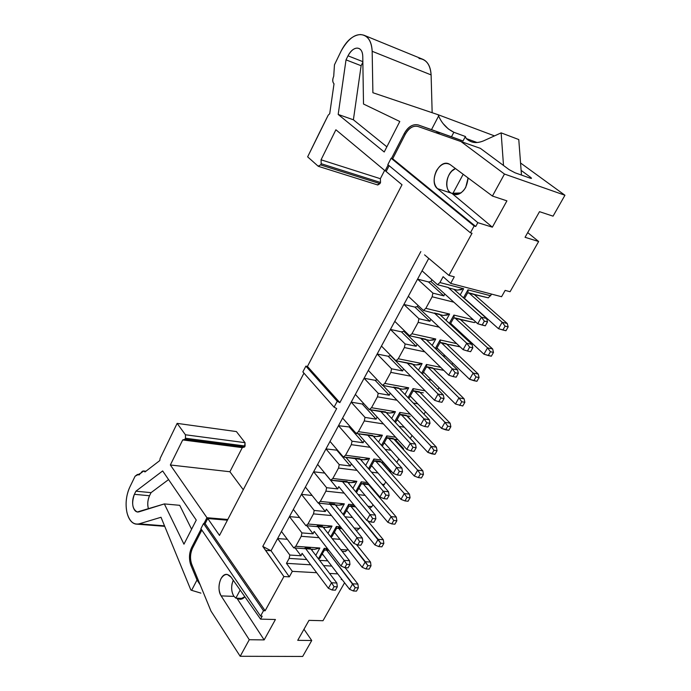 <?xml version="1.0" encoding="UTF-8"?>
<svg xmlns="http://www.w3.org/2000/svg" width="691" height="691" viewBox="0 0 691 691"><rect width="100%" height="100%" fill="white"/><g stroke="black" fill="none" stroke-linecap="round" stroke-linejoin="round"><path stroke-width="1.04" d="M443.225 123.724L448.321 128.932L453.857 132.266L451.482 136.783L418.202 124.933C412.596 123.87 407.915 126.807 404.157 133.752L391.512 158.369L404.157 133.752C408.226 126.695 412.907 123.758 418.202 124.933L431.512 129.632L438.621 115.976L438.146 114.732L372.89 92.724L372.164 51.289C371.525 40.726 367.595 35.146 360.382 34.55C352.954 35.181 346.58 40.596 341.25 50.797L334.461 64.816L333.718 76.278C332.362 79.603 332.466 82.117 334.021 83.81L329.711 113.73L328.208 115.19L307.642 156.848L318.11 166.151L320.607 164.916L321.194 163.715L321.056 159.802L335.895 129.77L385.129 170.815L388.161 164.907L385.129 170.815L335.895 129.77L321.056 159.802L380.361 178.701L380.534 182.484L379.946 183.633L377.424 184.782M347.996 55.824C350.57 50.927 353.637 48.344 357.187 48.094C360.616 48.43 362.473 51.108 362.758 56.126L363.509 104.03L399.795 121.486L384.222 151.985L338.184 114.447L346.027 59.858L347.996 55.824L346.027 59.858L361.125 65.731L362.853 62.225L361.125 65.731L346.027 59.858L338.184 114.447L353.395 119.793L361.125 65.731L353.395 119.793L338.184 114.447L384.222 151.985L399.795 121.486L363.509 104.03L362.758 56.126C362.585 52.136 361.324 49.588 358.975 48.474C355.234 47.187 351.572 49.631 347.996 55.824L362.844 61.646L347.996 55.824M419.014 58.51C426.321 59.245 430.355 64.712 431.106 74.913L432.16 112.719L431.106 74.913C430.648 66.915 427.945 61.732 423.004 59.374L422.581 59.201M384.619 170.392L380.361 178.701L384.619 170.392M319.328 132.948L328.208 115.19L329.711 113.73L334.021 83.81C332.423 82.143 332.319 79.629 333.718 76.278L334.461 64.816L341.25 50.797C348.722 37.78 356.409 32.632 364.321 35.362C369.175 37.694 371.793 43.006 372.164 51.289L431.106 74.913L372.164 51.289L372.89 92.724L438.146 114.732L494.497 135.894L438.146 114.732L438.621 115.976L431.512 129.632L463.022 140.981L465.397 136.507L466.2 138.528L477.075 142.51L466.2 138.528L470.761 141.525C474.501 143.115 478.828 142.856 483.752 140.774L501.148 132.871L518.777 139.556L501.148 132.871L503.506 165.477L501.148 132.871L483.752 140.774C476.859 143.676 471.003 142.925 466.2 138.528L465.397 136.507L453.857 132.266L465.397 136.507L463.022 140.981L451.482 136.783L453.857 132.266C446.93 128.863 441.851 123.43 438.621 115.976M521.472 175.073L518.777 139.556L521.472 175.073M386.295 171.195L385.129 170.815L386.295 171.195M321.056 159.802L321.194 163.715L380.534 182.484L380.361 178.701L321.056 159.802M321.194 163.715L320.607 164.916L379.946 183.633L380.534 182.484L321.194 163.715M318.534 166.384L377.778 184.989L379.946 183.633L320.607 164.916L318.11 166.151L307.642 156.848L319.328 132.957M418.202 124.933L463.022 140.981L418.202 124.933M404.157 133.752L405.332 134.166L404.157 133.752M435.926 132.663L440.055 132.879L435.926 132.663M460.992 192.944L451.689 193.299C443.76 191.157 445.954 171.852 455.481 168.561L451.923 171.014C448.416 174.763 446.662 179.271 446.662 184.54C447.051 189.671 449.098 192.685 452.804 193.601L463.169 174.279L452.804 193.601L460.854 193.039M468.075 179.012L467.738 177.673M386.856 146.829L353.395 119.793L386.856 146.829M405.168 134.477C408.657 128.111 412.898 125.434 417.891 126.453L480.34 148.332L509.172 169.675L480.34 148.332L417.891 126.453C413.088 125.408 408.847 128.085 405.168 134.477L392.687 158.766L405.168 134.477M529.98 178.088L530.455 177.233L521.118 170.383L530.455 177.233C531.897 178.356 531.794 178.658 530.161 178.148L514.959 172.759L509.172 169.675L514.959 172.759L530.161 178.148L531.5 178.295L530.455 177.233L529.98 178.088M451.966 193.394L453.642 194.326C461.942 194.802 466.753 189.334 468.083 177.933L465.725 187.408C461.433 194.111 456.846 196.106 451.966 193.394L492.363 227.175L506.918 200.856L492.424 196.045L450.212 164.639L492.424 196.045L504.473 174.046L460.353 141.076L504.473 174.046L564.944 195.251L520.556 162.99L564.944 195.251L553.05 216.162L539.507 211.671L553.05 216.162L564.944 195.251L504.473 174.046L492.424 196.045L506.918 200.856L492.363 227.175L477.827 222.675L437.463 188.643C433.447 184.298 433.102 178.356 436.418 170.815C440.685 163.992 445.28 161.936 450.212 164.639L448.623 163.732C438.474 159.44 428.852 182.364 437.463 188.643L451.206 193.1L437.463 188.643L477.827 222.675L475.736 226.484L477.827 222.675L492.363 227.175L451.957 193.394M386.131 171.515L389.119 165.702L386.131 171.515L402.015 184.756L386.131 171.515M387.832 164.631L391.115 158.239L392.687 158.766L475.736 226.484L474.138 225.992L470.416 232.781L472.022 233.264L448.934 275.398L454.281 276.823L450.67 283.388L501.571 296.715L505.147 290.401L510.079 291.723L538.643 241.505L510.079 291.723L505.147 290.401L501.571 296.715L450.67 283.388L454.281 276.823L448.934 275.398L472.022 233.264L470.416 232.781L387.832 164.631L470.416 232.781L474.138 225.992L391.115 158.239L387.832 164.631M527.708 232.599L538.643 241.505L525.056 237.298L539.507 211.671L525.056 237.298L538.643 241.505L527.708 232.599M344.567 582.772L322.991 620.717L344.567 582.772M303.98 629.251L311.736 640.514L302.675 656.45L311.736 640.514L297.726 640.332L308.989 620.363L322.991 620.717L308.989 620.363L297.726 640.332L311.736 640.514L303.98 629.251M227.425 520.185L207.766 518.526L219.496 535.421L303.954 373.157L219.496 535.421L207.766 518.526L227.425 520.185M424.55 254.858L448.934 275.398L424.55 254.858M402.015 184.756L307.452 366.437L339.851 402.637L420.828 251.567L339.851 402.637L307.452 366.437L402.015 184.756M474.138 225.992L475.736 226.484L392.687 158.766L391.115 158.239L474.138 225.992M302.857 371.913L305.863 366.135L307.452 366.437L305.863 366.135L337.251 401.281L339.851 402.637L337.251 401.281L334.09 407.189L336.681 408.545L262.779 546.417L336.681 408.545L334.09 407.189L302.857 371.913L334.09 407.189L337.251 401.281L305.863 366.135L302.857 371.913M341.199 579.55L342.131 579.602L341.199 579.55L341.579 578.885L341.199 579.55M337.744 573.893L329.564 573.435L337.744 573.893M316.659 572.709L292.336 571.353L289.322 576.838L283.889 576.553L265.137 610.766L263.496 610.723L260.559 616.087L262.2 616.13L260.559 619.127L275.424 619.507L264.143 639.909L249.278 639.719L240.192 656.286L302.675 656.45L240.192 656.286L210.997 611.112L191.752 564.357C189.835 558.691 190.12 553.249 192.608 548.032L201.832 530.066L192.608 548.032C190.155 553.474 189.87 558.915 191.752 564.357L210.997 611.112L240.192 656.286L249.278 639.719L221.146 595.892C218.356 590.606 218.287 584.923 220.913 578.825C224.212 573.694 227.607 573.141 231.088 577.166L260.559 619.127L262.2 616.13L260.559 616.087L263.496 610.723L265.137 610.766L283.889 576.553L262.779 546.417L271.036 550.753L422.054 270.812L437.489 284.709L439.925 282.55L443.121 276.685L450.67 283.388L443.121 276.685L439.925 282.55L437.489 284.709L422.054 270.812L428.748 258.391L271.036 550.753L289.322 576.838L292.336 571.353L316.659 572.709M238.317 598.812L239.699 599.244L244.847 596.756C242.852 599.132 240.675 599.814 238.317 598.812M200.9 528.693L203.534 523.553L205.123 523.683L207.766 518.526L205.123 523.683L265.137 610.766L205.123 523.683L203.534 523.553L263.496 610.723L203.534 523.553L200.9 528.693L260.559 616.087L200.9 528.693M491.698 294.124L488.33 297.856L491.698 294.124M439.001 387.608L437.904 389.569L439.001 387.608M425.414 411.715L424.006 414.22L425.414 411.715M407.301 415.982L416.405 426.053L407.301 415.982M412.026 435.477L410.316 438.5L412.026 435.477M395.062 439.321L403.466 448.502L403.466 449.642L403.466 448.502L395.062 439.321M398.828 458.893L396.815 462.417L398.828 458.893M382.944 462.305L390.735 471.107L390.64 472.834L390.735 471.107L382.944 462.305M385.82 481.973L383.315 485.747L385.82 481.973M378.115 494.972L377.951 495.654L378.115 494.972M372.993 504.724L371.905 506.641L369.806 508.265L371.905 506.641L372.993 504.724M360.348 527.155L357.541 530.049L360.348 527.155M347.875 549.276L345.44 551.53L347.875 549.276M475.693 321.92L474.389 322.593L475.693 321.92M466.788 338.314L466.33 339.134L466.788 338.314M452.795 363.146L452.009 364.537L452.795 363.146M331.74 566.084L323.587 565.592L331.74 566.084M310.717 564.806L286.454 563.338L292.336 571.353L286.454 563.338L289.149 558.406L289.84 555.037L277.618 538.557L287.309 539.282L277.618 538.557L289.84 555.037L289.149 558.406L286.454 563.338L310.717 564.806M289.322 576.838L271.036 550.753L265.655 550.39L283.889 576.553L289.322 576.838M275.424 619.507L260.559 619.127L231.088 577.166L227.296 574.454C220.334 572.925 216.274 588.991 221.146 595.892L249.278 639.719L264.143 639.909L275.424 619.507M237.151 598.579L264.143 639.909L237.151 598.579M233.981 596.385L221.146 595.892L233.981 596.385M200.148 584.759L197.013 579.982L190.88 565.247L192.141 565.316L190.88 565.247C188.79 559.261 189.092 553.258 191.796 547.237L192.97 547.315L191.796 547.237L201.133 529.038L191.796 547.237C189.066 552.869 188.764 558.872 190.88 565.247L197.013 579.982L191.623 590.33L200.9 593.12M191.623 590.33L190.837 589.967L191.623 590.33L197.013 579.982L200.174 584.828M229.904 471.746L170.349 464.983L206.954 517.714L227.797 519.485L206.954 517.714L203.94 523.588L206.954 517.714L170.349 464.983L182.718 439.934L184.955 439.26L185.464 438.241L185.438 434.777L177.146 423.376L160.139 458.392L159.794 460.569L144.98 471.944C143.624 470.381 142.26 470.761 140.904 473.076L135.082 476.237L129.778 487.172C126.082 495.516 125.183 504.119 127.058 512.981C129.476 521.351 133.493 524.979 139.107 523.856L161.012 517.274L190.837 589.967L161.012 517.274L139.107 523.856L164.527 525.842L135.825 524.08C126.099 522.284 122.92 501.821 129.778 487.172L135.082 476.237L137.44 474.441L139.323 474.812L137.975 474.674L138.52 474.907L143.685 470.977L144.98 471.944L159.794 460.569L160.139 458.392L177.146 423.376L185.438 434.777L245.02 442.663L244.571 446.991L242.291 447.63L229.904 471.746L243.275 489.746L229.904 471.746L242.291 447.63L182.718 439.934L170.349 464.983L229.904 471.746M233.8 596.117C231.165 591.384 230.984 586.089 233.247 580.233L232.055 583.817C231.174 588.637 231.753 592.731 233.8 596.117L235.83 598.164L233.8 596.117M243.12 598.371L238.404 598.829M271.036 550.753L262.779 546.417L265.655 550.39L271.036 550.753M448.476 287.551L437.489 284.709L448.476 287.551M456.984 290.082L461.433 289.719M463.635 288.717L439.925 282.55L463.635 288.717L460.197 294.91L463.635 288.717L457.226 290.151M410.782 376.206L390.83 372.371L384.792 383.419L408.683 387.815L404.986 394.483L408.683 387.815L384.792 383.419L390.83 372.371L391.564 368.795L377.165 354.025L388.161 356.245L390.735 355.476L388.161 356.245L377.165 354.025L391.564 368.795L390.83 372.371L410.782 376.206M396.988 400.227L377.459 396.824L371.516 407.716L395.442 411.698L391.685 418.47L395.442 411.698L371.516 407.716L377.459 396.824L378.193 393.283L364.088 378.262L375.101 380.3L377.251 379.825L375.101 380.3L364.088 378.262L378.193 393.283L377.459 396.824L396.988 400.227M383.445 423.929L364.295 420.923L358.43 431.65L382.391 435.226L378.582 442.102L382.391 435.226L358.43 431.65L364.295 420.923L365.012 417.399L351.201 402.153L362.231 404.002L363.812 403.639L362.231 404.002L351.201 402.153L365.012 417.399L364.295 420.923L383.445 423.929M370.134 447.31L351.313 444.667L345.535 455.239L369.53 458.427L365.66 465.406L369.53 458.427L345.535 455.248L351.313 444.667L352.03 441.178L338.495 425.699L350.596 427.116L338.495 425.699L352.03 441.178L351.313 444.667L370.134 447.31M357.048 470.372L338.521 468.075L332.829 478.492L356.841 481.299L352.92 488.373L356.841 481.299L332.829 478.492L338.521 468.075L339.238 464.602L325.979 448.917L337.597 450.264L325.979 448.917L339.238 464.602L338.521 468.075L357.048 470.372M344.17 493.115L325.919 491.146L320.304 501.416L344.343 503.851L340.369 511.02L344.343 503.851L320.304 501.416L325.919 491.146L326.618 487.699L313.628 471.798L324.805 473.093L313.628 471.798L326.618 487.699L325.919 491.146L344.17 493.115M331.499 515.555L313.489 513.879L307.953 524.011L332.008 526.084L327.992 533.34L332.008 526.084L307.953 524.011L313.489 513.879L314.189 510.468L301.457 494.359L312.116 495.473L301.457 494.359L314.189 510.468L313.489 513.879L331.499 515.555M319.026 537.693L301.233 536.302L295.774 546.287L319.855 548.015L315.778 555.357L319.855 548.015L295.774 546.287L301.233 536.302L301.924 532.908L289.46 516.609L299.609 517.524L289.46 516.609L301.924 532.908L301.233 536.302L319.026 537.693M306.744 559.529L289.149 558.406L306.744 559.529M327.733 560.867L319.588 560.349L327.733 560.867M318.413 558.812L324.243 548.326L327.465 548.559L324.243 548.326L318.413 558.812M340.706 549.509L347.478 549.993L340.706 549.509M339.998 539.334L332.224 538.721L339.998 539.334M330.678 536.76L336.396 526.464L340.525 526.818L336.396 526.464L330.678 536.76M354.163 527.993L359.605 528.468L354.163 527.993M352.453 517.507L345.085 516.816L352.453 517.507M343.107 514.389L348.722 504.292L353.861 504.819L348.722 504.292L343.107 514.389M367.914 506.244L371.905 506.641L367.914 506.244M365.098 495.387L358.18 494.635L365.098 495.387M355.718 491.707L361.22 481.817L367.465 482.543L361.22 481.817L355.718 491.707M382.002 484.244L384.377 484.521L382.002 484.244M377.951 472.964L371.525 472.169L377.951 472.964M368.519 468.697L373.9 459.014L381.38 460.007L373.9 459.014L368.519 468.697M396.444 462.003L397.023 462.08L396.444 462.003M391.02 450.238L385.137 449.409L391.02 450.238M381.492 445.35L386.761 435.883L395.623 437.204L386.761 435.883L381.492 445.35M404.295 427.202L399.044 426.373L404.295 427.202M394.665 421.665L399.804 412.423L410.229 414.159L399.804 412.423L394.665 421.665M417.813 403.855L413.261 403.06L417.813 403.855M408.027 397.636L413.037 388.618L425.241 390.864L413.037 388.618L408.027 397.636M431.573 380.197L427.815 379.471L431.573 380.197M421.588 373.244L426.468 364.468L440.703 367.344L426.468 364.468L421.588 373.244M445.6 356.219L442.758 355.623L445.6 356.219M435.347 348.489L440.089 339.955L456.691 343.626L440.089 339.955L435.347 348.489M459.904 331.939L458.133 331.533L459.904 331.939M449.314 323.362L453.918 315.087L473.283 319.743L453.918 315.087L449.314 323.362M474.518 307.34L474 307.21L474.518 307.34M463.497 297.856L467.954 289.84L490.765 295.783L467.954 289.84L463.497 297.847M453.857 302.192L432.143 296.776L425.829 308.341L449.591 314.051L446.084 320.365L449.591 314.051L425.829 308.341L432.143 296.776L432.894 293.114L417.563 279.121L428.515 281.954L430.959 281.505L431.935 279.708L430.959 281.505L428.515 281.954L417.563 279.121L432.894 293.114L432.143 296.776L453.857 302.192M439.191 327.189L418.167 322.36L411.94 333.744L435.753 339.005L432.186 345.44L435.753 339.005L411.94 333.744L418.167 322.36L418.91 318.724L403.898 304.463L414.868 307.089L417.304 306.614L417.995 305.344L417.304 306.614L414.868 307.089L403.898 304.463L418.91 318.724L418.167 322.36L439.191 327.18M424.844 351.857L404.39 347.556L398.266 358.767L422.115 363.587L418.487 370.143L422.115 363.587L398.266 358.767L404.39 347.556L405.133 343.945L390.432 329.426L401.419 331.844L403.855 331.352L404.27 330.6L403.855 331.352L401.419 331.844L390.432 329.426L405.133 343.945L404.39 347.556L424.844 351.857M468.101 291.74L467.954 289.84M475.002 294.729L488.33 297.856L474.104 294.323M310.389 548.274L305.102 547.903L304.895 548.671L293.753 547.885L281.453 531.457L293.753 547.885L295.774 546.287L293.753 547.885L305.172 548.706M322.481 526.343L317.204 525.894L317.031 526.602L305.888 525.652L293.338 509.414L305.888 525.652L307.953 524.011L305.888 525.652L317.324 526.654M334.755 504.102L329.469 503.575L329.339 504.214L318.205 503.1L305.396 487.06L318.205 503.1L320.304 501.416L318.205 503.1L329.659 504.292M347.193 481.541L330.695 480.228L317.627 464.395L330.695 480.228L332.829 478.492L330.695 480.228L342.157 481.61M359.812 458.669L343.375 457.027L330.022 441.402L343.375 457.027L345.535 455.239L343.375 457.027L354.829 458.608M372.613 435.46L356.228 433.49L342.606 418.081L356.228 433.49L358.43 431.65L356.228 433.49L376.569 436.582M385.595 411.914L369.279 409.599L355.364 394.423L369.279 409.599L371.516 407.716L369.279 409.599L380.715 411.611M393.93 387.599L382.512 385.362L368.32 370.419L382.512 385.362L384.792 383.419L382.512 385.362L402.568 389.171M412.138 363.794L395.952 360.762L381.458 346.07L395.952 360.762L398.266 358.767L395.952 360.762L415.852 364.934M425.708 339.195L409.59 335.791L394.786 321.35L409.59 335.791L411.94 333.744L409.59 335.791L420.62 338.21L452.285 368.821L420.957 338.512L429.327 340.343M408.321 296.266L423.436 310.449L425.829 308.341L423.436 310.449L434.751 313.42L423.436 310.449L408.321 296.266M424.283 372.924L423.229 372.717L424.283 372.924L423.531 372.173L455.455 404.019L424.283 372.924M421.026 392.531L423.298 392.799M413.278 390.277L413.037 388.618M419.921 392.333L450.135 423.168L419.921 392.333M410.99 396.798L409.927 396.608L410.99 396.798L410.247 396.038L441.532 428.377L410.99 396.798M399.839 414.755L410.117 416.336M400.063 414.021L399.804 412.423M406.8 415.904L436.384 447.172L406.8 415.904M415.887 425.509L416.379 425.587L415.887 425.509M395.736 422.132L399.882 414.669M397.886 420.335L396.824 420.163L397.886 420.335L397.161 419.558L427.815 452.38L397.886 420.335M386.839 438.103L397.135 439.536M387.038 437.429L386.761 435.883M393.87 439.148L422.823 470.821L393.87 439.148M402.266 448.338L403.466 448.502L402.266 448.338M384.965 443.536L383.911 443.38L384.965 443.536L384.256 442.75L414.298 476.03L384.965 443.536M373.9 459.014L374.056 461.096L383.064 462.322M381.112 462.054L409.461 494.125L381.112 462.054M388.912 470.873L390.735 471.107L388.912 470.873M370.03 468.325L369.314 469.509M372.233 466.408L371.171 466.27L372.233 466.408L371.542 465.613L400.979 499.343L372.233 466.408M368.536 484.65L396.297 517.101L368.536 484.65M375.792 493.132L376.612 493.227L375.792 493.132M357.446 490.938L356.729 492.13M359.674 488.96L358.612 488.848L359.674 488.96L359 488.157L387.85 522.31L359.674 488.96M355.563 506.874L348.843 506.218M367.534 520.694L383.315 539.74L367.534 520.694M345.042 513.24L344.325 514.432M347.297 511.202L346.234 511.098L347.297 511.202L346.632 510.39L374.911 544.957L347.297 511.202M355.701 529.893L357.541 530.049L355.701 529.893M332.691 535.439L336.586 528.295M356.375 544.448L370.523 562.068L356.375 544.448M332.812 535.223L332.086 536.423M335.083 533.132L334.021 533.046L335.083 533.141L334.427 532.312L362.153 567.276L335.083 533.141M342.114 551.297L345.44 551.53L342.114 551.297M318.827 559.356L324.494 550.079M345.146 567.682L357.903 584.076L345.146 567.682M320.745 556.911L320.019 558.112M323.043 554.769L321.971 554.7L323.043 554.769L322.403 553.932L349.577 589.285L323.043 554.769M474.328 294.556L507.263 323.509L474.328 294.556M465.345 299.168L498.496 328.7L465.345 299.168M461.208 319.717L474.389 322.593L460.18 319.277M454.091 316.927L453.918 315.087M460.431 319.536L492.657 348.99L460.431 319.536M451.456 324.114L450.402 323.872L451.456 324.114L450.67 323.388L483.925 354.189L451.456 324.114M447.613 344.343L460.137 346.865L450.221 344.697M440.279 341.734L440.089 339.955M446.732 344.153L478.267 374.09L446.732 344.153M437.766 348.696L436.712 348.471L437.766 348.696L436.997 347.953L469.586 379.29L437.766 348.696M434.224 368.614L443.777 370.35L436.66 368.925M426.684 366.187L426.468 364.468M433.231 368.415L464.102 398.811L433.231 368.415M302.105 553.353L300.991 555.771L289.84 555.037L300.991 555.771L295.143 547.98L300.991 555.771L302.105 553.353L328.398 588.309L331.525 582.755L305.733 548.74L331.525 582.755L336.871 583.023L311.019 549.112L336.871 583.023L331.525 582.755L328.398 588.309L302.105 553.353M236.408 431.573L245.02 442.663L236.408 431.573L177.146 423.376M134.391 494.315L135.911 491.189L162.661 470.942L196.261 520.09L183.961 544.18L164.354 503.92L138.874 511.876C136.196 512.446 134.261 510.735 133.087 506.728C132.171 502.469 132.603 498.332 134.391 494.315L149.515 495.749L151.044 492.648L135.911 491.189L134.391 494.315C131.376 503.29 132.335 509.181 137.25 511.988L164.354 503.92L183.961 544.18L196.261 520.09L162.661 470.942L135.911 491.189L151.044 492.648L168.569 479.58L151.044 492.648L149.515 495.749L134.391 494.315M235.83 598.164L240.166 590.088L235.83 598.164L243.033 598.432M448.148 287.465L481.411 317.212L486.663 318.491L453.875 289.27L486.663 318.491L481.411 317.212L448.148 287.465M455.438 290.669L455.913 289.797L455.438 290.669M403.535 368.856L402.62 370.946L391.564 368.795L402.62 370.946L388.161 356.245L402.62 370.946L403.535 368.856L390.596 355.735L434.527 400.279L438.051 394.034L407.405 363.241L438.051 394.034L443.337 395.002L412.639 364.295L443.337 395.002L438.051 394.034L434.527 400.279L403.535 368.856M402.456 389.145L406.55 388.8M408.683 387.815L402.81 389.232M401.169 388.912L400.607 389.931L401.169 388.912M390.208 393.093L389.266 395.235L378.193 393.283L389.266 395.235L375.101 380.3L389.266 395.235L390.208 393.093L382.926 385.44L420.56 425.017L424.032 418.867L394.051 387.616L424.032 418.867L429.327 419.739L399.294 388.575L429.327 419.739L424.032 418.867L420.56 425.017L390.208 393.093M389.353 413.028L393.395 412.657M395.442 411.698L389.655 413.097M387.971 412.803L387.392 413.849L387.971 412.803M377.079 416.984L376.103 419.169L365.012 417.399L376.103 419.169L362.231 404.002L376.103 419.169L377.079 416.984L370.48 409.798L406.809 449.392L410.229 443.337L380.888 411.637L410.229 443.337L415.533 444.114L386.139 412.501L415.533 444.114L410.229 443.337L406.809 449.392L377.079 416.984M376.44 436.565L380.361 436.185M382.391 435.226L376.474 436.574M374.963 436.349L374.367 437.42L374.963 436.349M364.131 440.53L363.129 442.758L352.03 441.178L363.129 442.758L349.542 427.366L363.129 442.758L364.131 440.53L358.137 433.767L393.257 473.404L396.625 467.436L367.914 435.304L396.625 467.436L401.937 468.118L373.175 436.081L401.937 468.118L396.625 467.436L393.257 473.404L364.131 440.53M369.53 458.427L363.734 459.774L367.457 459.403M362.136 459.567L361.531 460.655L362.136 459.567M351.374 463.739L350.346 466.01L339.238 464.602L350.346 466.01L337.027 450.411L350.346 466.01L351.374 463.739L345.906 457.364L379.903 497.062L383.22 491.18L355.122 458.643L383.22 491.18L388.541 491.776L360.391 459.334L388.541 491.776L383.22 491.18L379.903 497.062L351.374 463.739M351.158 482.646L354.759 482.283M356.841 481.299L351.183 482.646M349.491 482.456L348.877 483.553L349.491 482.456M338.789 486.619L337.744 488.926L326.618 487.699L337.744 488.926L324.692 473.119L337.744 488.926L338.789 486.619L366.74 520.375L370.013 514.579L342.511 481.644L370.013 514.579L375.343 515.089L347.789 482.258L375.343 515.089L370.013 514.579L366.74 520.375L338.789 486.619M338.78 505.199L342.27 504.827M344.343 503.851L338.806 505.199M337.027 505.017L336.405 506.14L337.027 505.017M326.385 509.181L325.314 511.53L314.189 510.468L325.314 511.53L318.62 503.143L325.314 511.53L326.385 509.181L353.775 543.342L356.997 537.633L330.082 504.326L356.997 537.633L362.334 538.056L335.36 504.853L362.334 538.056L356.997 537.633L353.775 543.342L326.385 509.181M332.008 526.084L326.593 527.432L329.961 527.052M324.727 527.276L324.105 528.408L324.727 527.276M314.163 531.422L313.066 533.806L301.924 532.908L313.066 533.806L306.821 525.73L313.066 533.806L314.163 531.422L340.991 565.989L344.17 560.358L317.825 526.689L344.17 560.358L349.516 560.703L323.112 527.138L349.516 560.703L344.17 560.358L340.991 565.989L314.163 531.422M314.543 549.362L319.855 548.015L314.543 549.362M312.608 549.224L311.978 550.364L312.608 549.224M324.58 550.053L324.243 548.326M336.698 528.269L336.396 526.464M331.188 537.408L332.699 535.421M344.93 513.448L348.99 506.175L348.722 504.292M343.712 515.132L344.939 513.43M369.357 484.745L361.402 483.83L361.22 481.817M356.401 492.519L361.419 483.812M369.27 469.569L369.927 468.515M444.728 293.943L443.89 295.886L432.894 293.114L443.89 295.886L428.515 281.954L443.89 295.886L444.728 293.943L430.959 281.505L477.723 323.751L481.411 317.212L484.365 321.142L487.518 321.902L486.663 318.491L487.518 321.902L485.289 325.815L487.518 321.902L484.365 321.142L481.411 317.212L477.723 323.751L444.728 293.943M443.104 315.416L447.405 315.044M449.591 314.051L443.285 315.459M441.92 315.131L441.419 316.037L441.92 315.131M430.787 319.285L429.923 321.28L418.91 318.724L429.923 321.28L414.868 307.089L429.923 321.28L430.787 319.285L417.304 306.614L463.108 349.655L466.736 343.22L434.354 313.075L466.736 343.22L471.996 344.386L439.925 314.647L471.996 344.386L466.736 343.22L463.108 349.655L430.787 319.285M429.439 340.378L433.594 339.989M435.753 339.005L429.543 340.404M428.135 340.084L427.617 341.034L428.135 340.084M417.062 344.256L416.172 346.295L405.133 343.945L416.172 346.295L401.419 331.844L416.172 346.295L417.062 344.256L403.855 331.352L448.709 375.161L452.285 368.821L457.563 369.892L426.183 339.652L457.563 369.892L452.285 368.821L448.709 375.161L417.062 344.256M415.965 364.969L419.981 364.572M422.115 363.587L416.008 364.978M414.557 364.675L414.013 365.66L414.557 364.675M502.167 322.265L507.263 323.509L508.161 326.878L505.95 330.73L508.161 326.878L507.263 323.509L502.167 322.265L469.275 293.252L502.167 322.265L505.104 326.143L508.161 326.878L505.104 326.143L502.884 330.004L505.95 330.73L498.496 328.7L502.167 322.265L498.496 328.7L502.884 330.004L505.104 326.143L502.167 322.265M473.905 294.176L468.843 292.872M444.987 422.322L450.135 423.168L450.852 426.701L448.77 430.329L450.852 426.701L450.135 423.168L444.987 422.322L414.816 391.4L444.987 422.322L447.768 426.2L450.852 426.701L447.768 426.2L445.678 429.837L448.77 430.329L441.532 428.377L444.987 422.322L441.532 428.377L445.678 429.837L447.768 426.2L444.987 422.322M419.394 391.797L414.289 390.864M431.227 446.412L436.384 447.172L437.058 450.739L435.002 454.315L437.058 450.739L436.384 447.172L431.227 446.412L401.687 415.066L431.227 446.412L433.957 450.29L437.058 450.739L433.957 450.29L431.91 453.875L435.002 454.315L427.815 452.38L431.227 446.412L427.815 452.38L431.91 453.875L433.957 450.29L431.227 446.412M406.256 415.326L401.143 414.479M417.658 470.148L422.823 470.821L423.462 474.423L421.441 477.947L423.462 474.423L422.823 470.821L417.658 470.148L388.748 438.388L417.658 470.148L420.361 474.035L423.462 474.423L420.361 474.035L418.331 477.567L421.441 477.947L418.331 477.567L414.298 476.03L417.658 470.148L414.298 476.03L418.331 477.567L420.361 474.035L417.658 470.148M393.3 438.526L388.178 437.766M404.287 493.547L409.461 494.125L410.065 497.77L408.07 501.243L410.065 497.77L409.461 494.125L404.287 493.547L375.982 461.381L404.287 493.547L406.956 497.425L410.065 497.77L406.956 497.425L404.961 500.906L408.07 501.243L404.961 500.906L400.979 499.343L404.287 493.547L400.979 499.343L404.961 500.906L406.956 497.425L404.287 493.547M380.525 461.398L375.403 460.724M391.115 516.6L396.297 517.101L396.859 520.772L394.889 524.193L396.859 520.772L396.297 517.101L391.115 516.6L363.397 484.063L391.115 516.6L393.74 520.478L396.859 520.772L393.74 520.478L391.78 523.908L394.889 524.193L391.78 523.908L387.85 522.31L391.115 516.6L387.85 522.31L391.78 523.908L393.74 520.478L391.115 516.6M367.932 483.95L362.801 483.355M378.124 539.326L383.315 539.74L383.842 543.446L381.907 546.823L383.842 543.446L383.315 539.74L378.124 539.326L350.993 506.417L380.724 543.204L383.842 543.446L380.724 543.204L378.789 546.59L381.907 546.823L378.789 546.59L374.911 544.957L378.124 539.326L374.911 544.957L378.789 546.59L380.724 543.204L378.124 539.326M354.949 506.132L350.372 505.674M365.323 561.731L370.523 562.068L371.007 565.799L369.098 569.125L371.007 565.799L370.523 562.068L365.323 561.731L338.754 528.468L367.888 565.609L371.007 565.799L367.888 565.609L365.98 568.935L369.098 569.125L365.98 568.935L362.153 567.276L365.323 561.731L362.153 567.276L365.98 568.935L367.888 565.609L365.323 561.731M341.449 527.967L338.124 527.682M352.704 583.817L357.903 584.076L358.361 587.842L356.478 591.116L358.361 587.842L357.903 584.076L352.704 583.817L326.679 550.217L355.234 587.687L358.361 587.842L355.234 587.687L353.351 590.978L356.478 591.116L353.351 590.978L349.577 589.285L352.704 583.817L349.577 589.285L353.351 590.978L355.234 587.687L352.704 583.817M328.225 549.544L326.04 549.388M487.552 347.849L492.657 348.99L493.504 352.401L491.327 356.202L493.504 352.401L492.657 348.99L487.552 347.849L455.36 318.326L487.552 347.849L490.437 351.728L493.504 352.401L490.437 351.728L488.261 355.537L491.327 356.202L483.925 354.189L487.552 347.849L483.925 354.189L488.261 355.537L490.437 351.728L487.552 347.849M459.981 319.121L454.903 317.912M473.145 373.054L478.267 374.09L479.079 377.545L476.928 381.285L479.079 377.545L478.267 374.09L473.145 373.054L441.653 343.038L473.145 373.054L476.004 376.932L479.079 377.545L476.004 376.932L473.853 380.672L476.928 381.285L469.586 379.29L473.145 373.054L469.586 379.29L473.853 380.672L476.004 376.932L473.145 373.054M446.256 343.695L441.169 342.581M458.962 397.869L464.102 398.811L464.862 402.309L462.745 405.988L455.455 404.019L458.962 397.869L428.135 367.396L458.962 397.869L461.778 401.747L464.862 402.309L464.102 398.811L458.962 397.869L455.455 404.019L462.745 405.988L464.862 402.309L461.778 401.747L459.662 405.444L461.778 401.747L458.962 397.869M432.73 367.923L427.634 366.895M245.08 446.006L245.02 442.663L185.438 434.777L185.464 438.241L245.08 446.006L185.464 438.241L184.955 439.26L244.571 446.991L245.08 446.006M242.291 447.63L244.571 446.991L184.955 439.26L182.718 439.934L242.291 447.63M179.712 505.311L164.354 503.92L179.712 505.311L191.597 529.228L179.712 505.311M148.487 508.878C147.226 504.819 147.572 500.439 149.515 495.749C147.736 499.731 147.304 503.834 148.245 508.058L148.487 508.878M398.767 388.031L393.525 387.072M439.476 314.232L434.389 313.014M328.398 588.309L332.181 590.019L334.064 586.685L331.525 582.755L334.064 586.685L337.277 586.84L336.871 583.023L337.277 586.84L334.064 586.685L332.181 590.019L328.398 588.309M340.991 565.989L344.826 567.665L346.744 564.288L344.17 560.358L346.744 564.288L349.948 564.487L349.516 560.703L349.948 564.487L346.744 564.288L344.826 567.665L340.991 565.989M353.775 543.342L357.662 544.992L359.605 541.563L356.997 537.633L359.605 541.563L362.81 541.813L362.334 538.056L362.81 541.813L359.605 541.563L357.662 544.992L353.775 543.342M366.74 520.375L370.687 521.99L372.656 518.509L370.013 514.579L372.656 518.509L375.852 518.811L375.343 515.089L375.852 518.811L372.656 518.509L370.687 521.99L366.74 520.375M379.903 497.062L383.902 498.643L385.898 495.11L383.22 491.18L385.898 495.11L389.093 495.464L388.541 491.776L389.093 495.464L385.898 495.11L383.902 498.643L379.903 497.062M393.257 473.404L397.308 474.95L399.338 471.366L396.625 467.436L399.338 471.366L402.525 471.772L401.937 468.118L402.525 471.772L399.338 471.366L397.308 474.95L393.257 473.404M406.809 449.392L410.92 450.903L412.976 447.267L410.229 443.337L412.976 447.267L416.163 447.725L415.533 444.114L416.163 447.725L412.976 447.267L410.92 450.903L406.809 449.392M420.56 425.017L424.732 426.494L426.822 422.806L424.032 418.867L426.822 422.806L430.001 423.315L429.327 419.739L430.001 423.315L426.822 422.806L424.732 426.494L420.56 425.017M434.527 400.279L438.759 401.713L440.884 397.964L438.051 394.034L440.884 397.964L444.054 398.543L443.337 395.002L444.054 398.543L440.884 397.964L438.759 401.713L434.527 400.279M448.709 375.161L453.002 376.56L455.153 372.751L452.285 368.821L455.153 372.751L458.323 373.382L457.563 369.892L458.323 373.382L455.153 372.751L453.002 376.56L448.709 375.161M463.108 349.655L467.462 351.011L469.647 347.141L466.736 343.22L469.647 347.141L472.808 347.841L471.996 344.386L472.808 347.841L469.647 347.141L467.462 351.011L463.108 349.655M477.723 323.751L482.145 325.064L484.365 321.142L482.145 325.064L485.289 325.815L477.723 323.751M335.394 590.166L332.181 590.019L335.394 590.166L337.277 586.84L335.394 590.166M441.929 402.283L438.759 401.713L441.929 402.283L444.054 398.543L441.929 402.283M427.91 427.003L424.732 426.494L427.91 427.003L430.001 423.315L427.91 427.003M414.108 451.353L410.92 450.903L414.108 451.353L416.163 447.725L414.108 451.353M400.504 475.348L397.308 474.95L400.504 475.348L402.525 471.772L400.504 475.348M387.098 498.988L383.902 498.643L387.098 498.988L389.093 495.464L387.098 498.988M373.883 522.284L370.687 521.99L373.883 522.284L375.852 518.811L373.883 522.284M360.866 545.234L357.662 544.992L360.866 545.234L362.81 541.813L360.866 545.234M348.039 567.864L344.826 567.665L348.039 567.864L349.948 564.487L348.039 567.864M470.614 351.702L467.462 351.011L470.614 351.702L472.808 347.841L470.614 351.702M456.164 377.182L453.002 376.56L456.164 377.182L458.323 373.382L456.164 377.182M423.004 59.374L364.321 35.362M470.761 141.525L471.642 141.845M452.199 193.463L456.095 194.724M453.642 194.326L454.16 194.499M239.699 599.244L240.615 599.278M240.278 598.933L241.928 598.993M456.898 290.056L448.761 287.948M475.08 294.746L467.669 292.837M421.069 392.54L413.011 391.071M342.08 528.753L336.543 528.278M328.873 550.373L324.45 550.062M461.277 319.734L453.702 317.929M447.682 344.36L439.942 342.667M434.276 368.623L426.382 367.042M389.474 413.045L380.741 411.611M363.846 459.791L354.872 458.608M351.296 482.663L342.2 481.61M338.927 505.207L329.702 504.292M326.731 527.449L317.376 526.646M314.699 549.371L305.223 548.706M374.056 461.087L369.918 468.533M386.874 438.042L382.676 445.591M413.08 390.959L408.873 398.508M426.459 366.895L422.451 374.107M440.046 342.486L436.228 349.335M453.832 317.713L450.221 324.191M467.816 292.561L464.421 298.667M443.009 315.381L434.751 313.42M137.103 524.175L164.726 526.326M139.599 474.674L137.44 474.441M145.922 471.219L143.685 470.977M137.25 511.988L137.855 512.04"/></g></svg>
